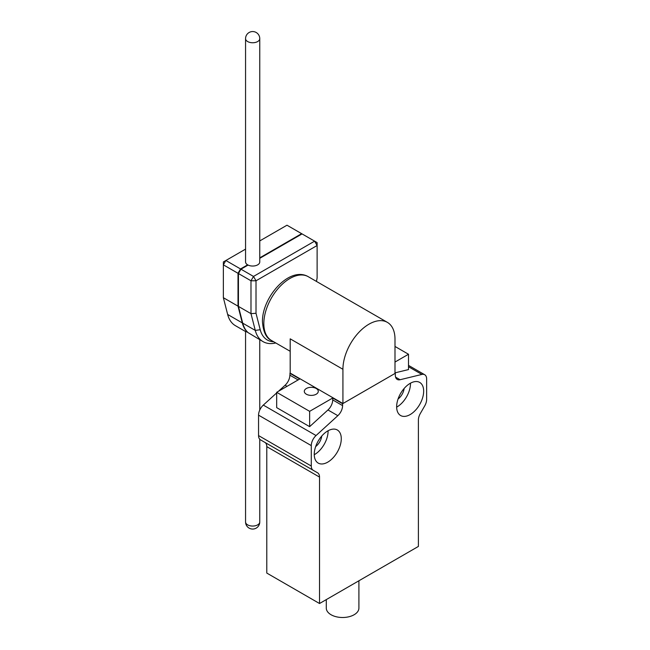 <?xml version="1.0" encoding="UTF-8"?>
<svg xmlns="http://www.w3.org/2000/svg" width="650" height="650" viewBox="0 0 650 650"><rect width="100%" height="100%" fill="white"/><g stroke="black" fill="none" stroke-linecap="round" stroke-linejoin="round"><path stroke-width="0.97" d="M342.924 369.281A36.822 21.255 -60 0 1 358.995 332.231A36.822 21.255 -60 0 1 387.368 322.359A36.822 21.255 -60 0 1 394.997 339.219L394.997 373.466L342.924 403.536L342.924 369.281L290.192 338.837L290.192 373.092L342.924 403.536M342.591 405.616A9.319 5.379 -60 0 1 337.838 415.675L316.046 435.541A9.319 5.379 120 0 0 311.285 445.599L311.285 466.026A9.319 5.379 -60 0 0 313.219 470.291L317.59 472.818A9.319 5.379 -60 0 1 319.524 477.084L319.524 603.517L418.397 546.431L418.397 420.006A9.319 5.379 -60 0 1 420.323 413.506L424.702 405.925A9.319 5.379 -60 0 0 426.636 399.425L426.636 378.999A9.319 5.379 120 0 0 424.702 374.733A9.319 5.379 120 0 0 421.874 374.433L400.083 379.73A9.319 5.379 -60 0 1 397.256 379.438A9.319 5.379 -60 0 1 395.322 375.172L395.322 373.279L342.591 403.723L342.591 405.616L332.711 399.904L332.711 398.011L342.591 403.723M327.762 462.142A19.11 11.034 -60 0 1 318.207 463.084A19.11 11.034 -60 0 1 315.283 447.769A19.11 11.034 -60 0 1 327.762 430.934A19.11 11.034 -60 0 1 337.317 429.983A19.11 11.034 -60 0 1 340.251 445.299A19.11 11.034 -60 0 1 327.762 462.142M410.158 383.362A19.11 11.034 -60 0 1 419.713 382.419A19.11 11.034 -60 0 1 422.638 397.727A19.11 11.034 -60 0 1 410.158 414.57A19.11 11.034 -60 0 1 400.603 415.512A19.11 11.034 -60 0 1 397.67 400.205A19.11 11.034 -60 0 1 410.158 383.362M290.192 373.092L289.859 375.172A9.319 5.379 -60 0 1 285.106 385.231L278.476 391.267M276.681 392.909L263.315 405.096A9.319 5.379 120 0 0 258.554 415.155L258.554 435.581A9.319 5.379 120 0 0 260.488 439.847L313.219 470.291L260.488 439.847M337.838 415.675L327.949 409.963L309.636 426.66L276.681 407.631L276.681 392.308L309.636 411.336L332.711 398.011M327.949 409.963A9.319 5.379 120 0 0 332.711 399.904M394.997 362.05L408.509 354.25L394.997 346.45M289.859 373.279L299.748 378.991L276.681 392.308M316.225 388.497A6.987 4.038 180 0 1 318.273 391.357A6.987 4.038 180 0 1 313.958 395.086A6.987 4.038 180 0 1 306.345 394.209A6.987 4.038 180 0 1 304.298 391.357A6.987 4.038 180 0 1 308.612 387.627A6.987 4.038 180 0 1 316.225 388.497M408.509 354.25L408.509 369.574L394.997 372.856M319.524 603.517L266.793 573.072L266.793 446.648A9.319 5.379 -60 0 0 264.859 442.374L317.59 472.818L264.859 442.374M314.259 454.707A19.11 11.034 120 0 0 314.584 454.529A19.11 11.034 120 0 0 328.088 430.747M396.646 407.144A19.11 11.034 120 0 0 396.971 406.957A19.11 11.034 120 0 0 410.483 383.183M309.636 426.66L309.636 411.336M321.75 436.036A10.254 5.923 -60 0 1 315.664 446.574M404.146 388.464A10.254 5.923 -60 0 1 398.052 399.011M358.906 580.775L358.906 608.083A16.315 9.417 180 0 1 342.591 617.5A16.315 9.417 180 0 1 326.284 608.083L326.284 599.617M238.436 306.402L242.718 323.156A42.031 24.261 120 0 0 248.081 332.621L263.039 341.632A42.031 24.261 -60 0 1 255.279 330.403L250.989 313.649L250.989 280.784L238.436 273.536L238.436 306.402L250.989 313.649L256.011 313.284L260.219 329.729A38.472 22.214 120 0 0 273.739 341.794M275.779 342.964A42.031 24.261 -60 0 1 263.039 341.632M316.444 281.418L317.119 278.005L317.119 242.604L286.983 225.209L259.764 240.922M259.764 258.318L302.055 233.911M247.642 265.322L247.642 264.842A7.101 4.103 180 0 1 245.562 261.942L245.562 38.651A7.101 4.103 180 0 0 247.642 41.551A7.101 4.103 180 0 0 255.385 42.437A7.101 4.103 180 0 0 259.764 38.651L259.764 261.942A7.101 4.103 180 0 1 255.653 265.663A7.101 4.103 180 0 1 248.081 265.07L240.947 269.189L253.5 276.437L314.608 241.158L317.119 245.505L256.011 280.784L256.011 313.284M238.436 273.536L240.947 269.189M253.5 276.437L250.989 280.784L256.011 280.784L253.5 276.437M245.562 521.958A7.101 7.101 0 0 0 249.113 528.109A7.101 7.101 0 0 0 259.764 521.958A7.101 4.103 0 0 1 255.385 525.744A7.101 4.103 0 0 1 247.642 524.859A7.101 4.103 0 0 1 245.562 521.958L245.562 331.484L247.642 332.215M245.562 249.121L223.364 261.942L223.364 297.7L227.654 314.454A42.031 24.261 120 0 0 235.422 325.683L245.562 331.533M247.642 264.842L240.524 268.946L225.875 260.488L223.364 264.842L238.014 273.301L238.014 306.158L242.304 322.912A42.031 24.261 -60 0 0 247.642 332.369M223.364 297.7L238.014 306.158M240.524 268.946L238.014 273.301M301.632 233.667L259.764 257.839M308.271 276.697A36.822 21.255 120 0 0 279.898 286.561A36.822 21.255 120 0 0 263.827 323.619A36.822 21.255 120 0 0 271.456 340.47C266.216 338.114 263.217 331.858 262.462 321.717C261.909 297.318 289.461 265.712 308.271 276.697L387.368 322.359M287.024 386.336L285.106 385.231M263.315 405.096L316.046 435.541M395.582 377.138L400.083 379.73M421.874 374.433L408.509 366.722M319.524 477.084L266.793 446.648M258.554 435.581L311.285 466.026M311.285 445.599L258.554 415.155M289.859 375.172L298.114 379.933M242.718 323.156L255.279 330.403L260.219 329.729M227.654 314.454L242.304 322.912M290.192 351.293L271.456 340.47M424.702 374.733L408.509 365.381M259.764 521.958L259.764 439.278M259.764 410.053L259.764 339.739M259.764 38.651A7.101 7.101 0 0 0 252.663 31.549A7.101 7.101 0 0 0 245.562 38.651"/></g></svg>

